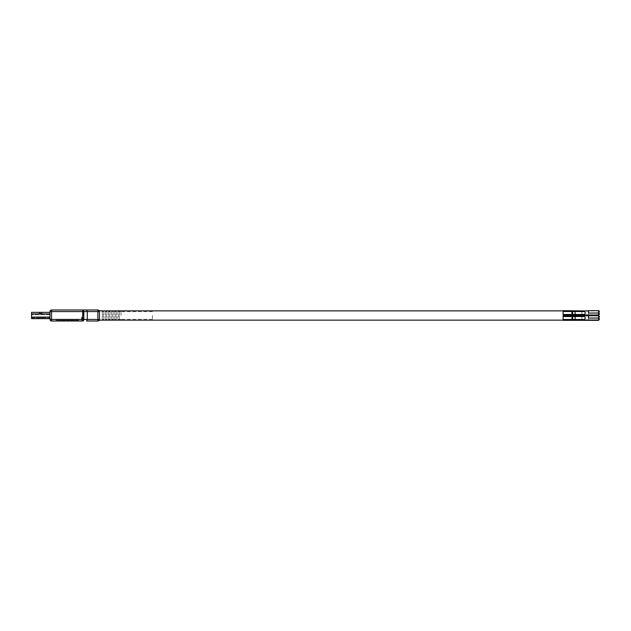 <?xml version="1.0" encoding="UTF-8"?>
<svg xmlns="http://www.w3.org/2000/svg" width="631" height="631" viewBox="0 0 631 631"><rect width="100%" height="100%" fill="white"/><g stroke="black" fill="none" stroke-linecap="round" stroke-linejoin="round"><path stroke-width="0.47" stroke-dasharray="3.15 2.37" d="M598.677 316.005L563.128 315.689L598.677 316.005L598.677 318.008L598.677 315.689L598.677 318.087L599.45 319.554L598.677 318.087L588.478 318.087L588.478 320.327L598.677 320.327L563.128 320.02L598.677 320.327L598.677 318.087L598.677 320.327L599.45 319.554L598.677 318.087L588.478 318.087L588.478 320.327L588.478 315.689L598.677 315.689L588.478 315.689L588.478 320.02M588.478 315.689L588.478 318.008L598.677 318.008L599.45 317.235L598.677 318.008L588.478 318.008L598.677 318.008L599.45 317.235L598.772 315.784M563.128 316.541L571.938 316.541L571.938 319.483L563.128 319.483M575.109 319.751L572.632 319.751L572.632 316.273L572.632 319.751L583.494 319.751L575.109 319.751L575.109 316.273L583.494 316.273A1.735 1.735 0 0 1 585.229 318.008A1.735 1.735 0 0 1 583.494 319.751A1.735 1.735 0 0 0 585.229 318.008A1.735 1.735 0 0 0 583.494 316.273L575.109 316.273M563.128 320.02L571.938 319.751L571.938 316.273L571.938 319.751L563.128 319.751L563.128 316.273L571.938 316.273L563.128 316.005M581.908 316.273L581.908 319.751L581.908 316.273M583.762 319.483L572.632 319.483L572.632 316.541L581.908 316.541L581.908 319.483L581.908 316.541L583.762 316.541A1.467 1.467 0 0 1 585.229 318.008A1.467 1.467 0 0 1 583.762 319.483M588.478 318.087L598.677 318.087L598.677 320.327L599.45 319.554L598.677 320.327M563.128 310.98L598.677 310.98L598.677 312.992L598.677 310.673L563.128 310.673L563.128 311.249L571.938 311.249L571.938 314.727L563.128 314.727L563.128 311.249L571.938 311.249L571.938 314.727L563.128 314.727L563.128 315.311L563.128 310.862L563.128 315.689M99.461 320.138L99.461 310.862L99.461 320.138M598.677 310.98L598.677 315.311L598.677 313.063L598.677 315.311L599.45 314.538L598.677 313.063L588.478 313.063L588.478 315.311L598.677 315.311L563.128 314.995M588.478 314.995L588.478 312.992L598.677 312.992L599.45 312.219L598.677 312.992L588.478 312.992L598.677 312.992L599.45 312.219L598.772 310.76M563.128 311.517L571.938 311.517L571.938 314.459L563.128 314.459M575.109 314.727L572.632 314.727L572.632 311.249L572.632 314.727L583.494 314.727L575.109 314.727L575.109 311.249L583.494 311.249A1.735 1.735 0 0 1 585.229 312.992A1.735 1.735 0 0 1 583.494 314.727A1.735 1.735 0 0 0 585.229 312.992A1.735 1.735 0 0 0 583.494 311.249L575.109 311.249M563.128 315.311L598.677 315.311L599.45 314.538L598.677 315.311M581.908 311.249L581.908 314.727L581.908 311.249M583.762 314.459L572.632 314.459L572.632 311.517L581.908 311.517L581.908 314.459L581.908 311.517L583.762 311.517A1.467 1.467 0 0 1 585.229 312.992A1.467 1.467 0 0 1 583.762 314.459M588.478 313.063L598.677 313.063L588.478 313.063L588.478 315.311L588.478 310.673M599.45 313.836L598.677 313.063L599.45 313.836M152.465 315.5L152.465 319.365L152.465 315.5M121.057 315.5L121.057 311.54L121.057 315.5M74.734 320.998L72.81 320.998L72.81 320.209L59.677 320.209L74.734 320.209L72.81 320.209L72.81 320.998L76.698 320.998L74.734 320.998M74.734 320.209L76.698 320.209L74.734 320.209M64.922 320.998L63.739 320.998L66.026 320.998L66.026 320.209L63.739 320.209L66.026 320.209L66.026 320.998L64.922 320.998M102.214 310.925L102.214 314.908L102.214 310.925L103.784 310.98L103.784 314.908L102.214 314.908L103.784 314.908L103.784 310.98L102.214 310.925L102.214 311.682L103.784 311.682L103.784 314.908L103.784 310.98L103.784 311.682L102.214 311.682L102.214 314.908L103.784 314.908L102.214 314.908L102.214 310.925M108.493 311.146L108.493 314.908L108.493 311.146L110.062 311.201L110.062 314.908L108.493 314.908L110.062 314.908L110.062 311.201L108.493 311.146L108.493 311.682L110.062 311.682L110.062 314.908L110.062 311.201L110.062 311.682L108.493 311.682L108.493 314.908L110.062 314.908L108.493 314.908L108.493 311.146M114.771 311.367L114.771 314.908L114.771 311.367L116.349 311.422L116.349 314.908L114.771 314.908L116.349 314.908L116.349 311.422L114.771 311.367L116.349 311.682L116.349 314.908L116.349 311.422L114.771 311.682L114.771 314.908L116.349 314.908L114.771 314.908L114.771 311.367M105.353 314.908L105.353 311.036L105.353 314.908L106.923 314.908L106.923 311.091L105.353 311.036L106.923 311.091L106.923 314.908L105.353 314.908L106.923 314.908L106.923 311.682L106.923 314.908L105.353 314.908L105.353 311.682L106.923 311.682L106.923 311.091L106.923 311.682L105.353 311.682L105.353 314.908M111.632 314.908L111.632 311.257L111.632 314.908L113.201 314.908L113.201 311.312L111.632 311.257L113.201 311.312L113.201 314.908L111.632 314.908L113.201 314.908L113.201 311.682L113.201 314.908L111.632 314.908L111.632 311.682L113.201 311.312L111.632 311.682L111.632 314.908M117.918 314.908L117.918 311.477L117.918 314.908L119.488 314.908L119.488 311.533L117.918 311.477L119.488 311.533L119.488 314.908L117.918 314.908L119.488 314.908L119.488 311.682L119.488 314.908L117.918 314.908L117.918 311.682L119.488 311.533L117.918 311.682L117.918 314.908M99.461 320.209L99.461 310.791M105.353 319.964L105.353 316.092L105.353 319.964L106.923 319.909L106.923 316.092L105.353 316.092L106.923 316.092L106.923 319.909L105.353 319.964L105.353 319.318L106.923 319.318L106.923 316.092L106.923 319.909L106.923 319.318L105.353 319.318L105.353 316.092L106.923 316.092L105.353 316.092L105.353 319.964M111.632 319.743L111.632 316.092L111.632 319.743L113.201 319.688L113.201 316.092L111.632 316.092L113.201 316.092L113.201 319.688L111.632 319.743L111.632 319.318L113.201 319.318L113.201 316.092L113.201 319.688L111.632 319.318L111.632 316.092L113.201 316.092L111.632 316.092L111.632 319.743M117.918 319.523L117.918 316.092L117.918 319.523L119.488 319.467L119.488 316.092L117.918 316.092L119.488 316.092L119.488 319.467L117.918 319.523L119.488 319.318L119.488 316.092L119.488 319.467L117.918 319.318L117.918 316.092L119.488 316.092L117.918 316.092L117.918 319.523M114.771 316.092L114.771 319.633L114.771 316.092L116.349 316.092L116.349 319.578L114.771 319.633L116.349 319.578L116.349 316.092L114.771 316.092L116.349 316.092L116.349 319.318L116.349 316.092L114.771 316.092L114.771 319.318L116.349 319.578L114.771 319.318L114.771 316.092M108.493 316.092L108.493 319.854L108.493 316.092L110.062 316.092L110.062 319.799L108.493 319.854L110.062 319.799L110.062 316.092L108.493 316.092L110.062 316.092L110.062 319.318L110.062 316.092L108.493 316.092L108.493 319.318L110.062 319.318L110.062 319.799L110.062 319.318L108.493 319.318L108.493 316.092M102.214 316.092L102.214 320.075L102.214 316.092L103.784 316.092L103.784 320.02L102.214 320.075L103.784 320.02L103.784 316.092L102.214 316.092L103.784 316.092L103.784 319.318L103.784 316.092L102.214 316.092L102.214 319.318L103.784 319.318L103.784 320.02L103.784 319.318L102.214 319.318L102.214 316.092M99.461 311.572L97.892 310.002L99.461 311.572A1.57 1.57 0 0 0 98.05 310.01A1.57 1.57 0 0 1 99.461 311.572L97.892 311.572L97.892 310.002A1.57 1.57 0 0 1 99.461 311.572A1.57 1.57 0 0 0 97.892 310.002L51.568 310.002L51.568 311.572L49.999 311.572L49.999 319.428A1.57 1.57 0 0 0 51.568 320.998L82.716 320.998L83.371 319.428L51.568 319.428L51.568 311.572L83.371 311.572L83.371 319.428L87.291 319.428L86.644 320.998L97.892 320.998A1.57 1.57 0 0 0 99.461 319.428A1.57 1.57 0 0 1 97.892 320.998A1.57 1.57 0 0 0 99.461 319.428A1.57 1.57 0 0 1 97.892 320.998L97.892 319.428L87.291 319.428L87.291 311.572L97.892 311.572L97.892 319.428L99.461 319.428L97.892 320.998L99.461 319.428M49.999 317.07L49.999 313.93L49.999 318.639L49.999 317.07L31.55 317.07L31.55 318.639L49.999 318.639M49.999 313.93L49.999 312.361L49.999 313.93L31.55 313.93L31.55 317.07M78.662 320.209L56.285 320.209L78.662 320.209L78.662 320.998L56.285 320.998L78.662 320.998L78.662 320.209M57.673 320.209L59.677 320.209L57.673 320.209L57.673 320.998L59.677 320.998L59.677 320.209L59.677 320.998L59.677 320.209L59.677 320.998L57.673 320.998M62.958 320.209L60.6 320.209L62.958 320.209L62.958 320.998L62.958 320.209M56.285 320.209L56.285 320.998L56.285 320.209M59.677 320.998L72.81 320.998L60.6 320.998L60.6 320.209L60.6 320.998L67.675 320.998L59.677 320.998M67.675 320.998L67.675 320.209M71.208 320.998L71.208 320.209M68.093 320.998L68.093 320.209M67.793 320.998L67.793 320.209M72.368 320.998L72.368 320.209M68.787 320.998L68.787 320.209M64.859 320.998L64.859 320.209M64.536 320.998L64.536 320.209M49.999 312.361L31.55 312.361L31.55 313.93M31.55 317.858L31.55 314.711L31.55 317.858L49.999 317.858L49.999 314.711L31.55 314.711L49.999 314.711L49.999 317.858L31.55 317.858M42.151 312.361L39.012 312.361L42.151 312.361L39.012 312.361L42.151 312.361L42.151 313.142L39.012 313.142L42.151 313.142L39.012 313.142L42.151 313.142L42.151 312.361M42.151 318.639L39.012 318.639L42.151 318.639L39.012 318.639L42.151 318.639L42.151 317.858L39.012 317.858L42.151 317.858L39.012 317.858L42.151 317.858L42.151 318.639M39.012 317.858L39.012 318.639L39.012 317.858M39.012 312.361L39.012 313.142L39.012 312.361M86.644 310.002L87.291 311.572L83.371 311.572L82.716 310.002M108.493 319.854L108.493 319.318L108.493 319.854M102.214 320.075L102.214 319.318L102.214 320.075M111.632 311.257L111.632 311.682L111.632 311.257M105.353 311.036L105.353 311.682L105.353 311.036M51.568 320.998A1.57 1.57 0 0 1 49.999 319.428L51.568 319.428L51.568 320.998M81.998 317.07L81.998 320.998L81.998 317.07M152.465 319.365L121.057 319.365M76.698 320.998L76.698 320.209M63.739 320.998L63.739 320.209M121.057 311.54L101.591 310.862M121.057 319.46L101.591 320.138M152.465 311.635L121.057 311.635M81.604 317.07L81.604 320.998L81.604 317.07"/><path stroke-width="0.95" d="M563.128 320.02L598.677 320.02L598.677 318.087L599.45 318.86L598.677 320.327L563.128 320.327L563.128 319.483L571.938 319.483L571.938 316.541L563.128 316.541L563.128 319.483M575.109 319.483L575.109 316.541L572.632 316.541L572.632 319.483L583.762 319.483A1.467 1.467 0 0 0 585.229 318.008A1.467 1.467 0 0 0 583.762 316.541L575.109 316.541M563.128 315.689L588.478 315.689L563.128 316.005L563.128 314.459L571.938 314.459L571.938 311.517L563.128 311.517L563.128 314.459M598.677 315.689L599.45 316.462L598.677 318.008L588.478 318.087L598.677 318.087L598.677 315.689L588.478 315.689M563.128 316.541L563.128 316.005M588.478 318.087L588.478 316.005M563.128 310.862L99.461 310.862M563.128 320.138L99.461 320.138M563.128 314.995L598.677 314.995L598.677 313.063L599.45 313.836L598.677 315.311L563.128 315.311M575.109 314.459L575.109 311.517L572.632 311.517L572.632 314.459L583.762 314.459A1.467 1.467 0 0 0 585.229 312.992A1.467 1.467 0 0 0 583.762 311.517L575.109 311.517M563.128 310.673L588.478 310.98L563.128 310.673M598.677 310.673L599.45 311.446L598.677 312.992L588.478 313.063L598.677 313.063L598.677 310.673L588.478 310.673M563.128 311.517L563.128 310.98M588.478 313.063L588.478 310.98M101.591 310.862L99.461 310.791L99.461 320.209L98.105 320.998M86.644 310.002L87.291 311.572L83.828 311.572L83.828 319.428A1.57 1.112 -90 0 1 82.716 320.998L51.568 320.998A1.57 1.57 0 0 1 49.999 319.428L49.999 311.572A1.57 1.57 0 0 1 51.568 310.002L97.892 310.002A1.57 1.57 0 0 1 98.05 310.01A1.57 1.57 0 0 0 97.892 310.002A1.57 1.57 0 0 1 99.461 311.572A1.57 1.57 0 0 0 97.892 310.002L97.892 311.572L87.291 311.572L87.291 319.428L97.892 319.428L97.892 311.572L99.461 311.572M99.461 319.428L97.892 319.428L97.892 320.998A1.57 1.57 0 0 0 99.461 319.428A1.57 1.57 0 0 1 97.892 320.998L86.644 320.998L87.291 319.428L82.716 319.428L82.716 311.572L51.568 311.572L51.568 319.428L82.716 319.428L82.716 320.998M49.999 318.639L31.55 318.639L31.55 312.361L49.999 312.361M51.568 310.002A1.57 1.57 0 0 0 49.999 311.572L51.568 311.572L51.568 310.002M49.999 313.93L31.55 313.93M31.55 317.07L49.999 317.07M83.828 311.572A1.57 1.112 -90 0 0 82.716 310.002L82.716 311.572L83.828 311.572M51.568 320.998L51.568 319.428L49.999 319.428A1.57 1.57 0 0 0 51.568 320.998M101.591 320.138L99.461 320.209M99.461 310.791L98.105 310.002"/></g></svg>
